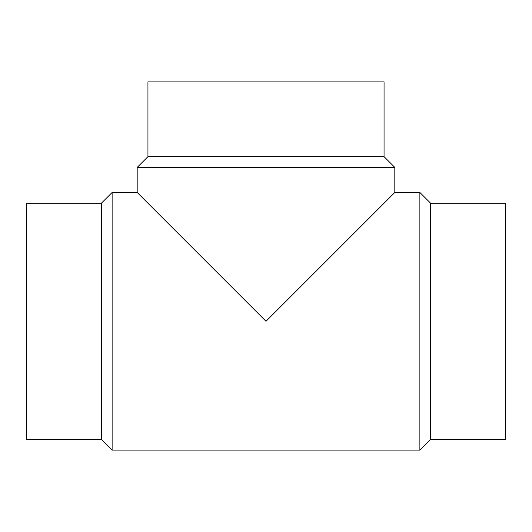 <?xml version="1.0" encoding="UTF-8"?>
<svg xmlns="http://www.w3.org/2000/svg" width="532" height="532" viewBox="0 0 532 532"><rect width="100%" height="100%" fill="white"/><g stroke="black" fill="none" stroke-linecap="round" stroke-linejoin="round"><path stroke-width="0.8" d="M101.373 203.231L26.6 203.231L26.6 439.352L101.373 439.352L112.126 450.105L419.874 450.105L430.627 439.352L505.4 439.352L505.4 203.231L430.627 203.231L419.874 192.478L394.817 192.478L394.817 167.42L384.057 156.661L384.057 81.895L147.943 81.895L147.943 156.661L137.183 167.42L137.183 192.478L112.126 192.478L101.373 203.231L101.373 439.352M137.183 167.42L394.817 167.42M394.817 192.478L266 321.295L137.183 192.478M147.943 156.661L384.057 156.661M430.627 439.352L430.627 203.231M419.874 450.105L419.874 192.478M112.126 450.105L112.126 192.478"/></g></svg>
